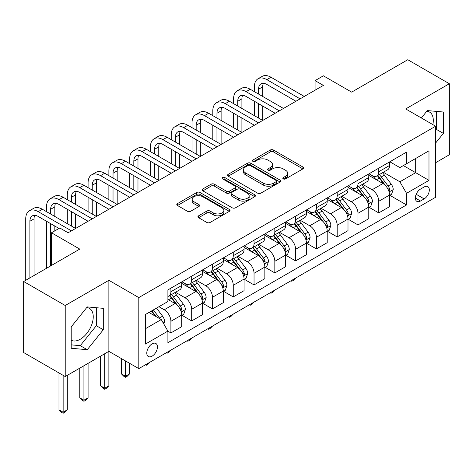 <?xml version="1.0" encoding="UTF-8"?>
<svg xmlns="http://www.w3.org/2000/svg" width="473" height="473" viewBox="0 0 473 473"><rect width="100%" height="100%" fill="white"/><g stroke="black" fill="none" stroke-linecap="round" stroke-linejoin="round"><path stroke-width="0.71" d="M283.274 178.9A1.614 0.934 0 0 0 285.562 178.9L302.903 168.885A2.306 1.33 0 0 0 303.577 167.945A2.306 1.33 0 0 0 302.903 166.999L273.524 150.042A2.306 1.33 0 0 0 270.254 150.042L252.913 160.051A1.614 0.934 0 0 0 252.44 160.714A1.614 0.934 0 0 0 252.913 161.37A1.614 0.934 0 0 0 255.201 161.37L257.442 160.075A7.385 4.263 0 0 1 267.889 160.075L270.337 161.488A7.385 4.263 0 0 1 272.501 164.503A7.385 4.263 0 0 1 270.337 167.519L268.096 168.814A1.614 0.934 0 0 0 267.623 169.476A1.614 0.934 0 0 0 268.096 170.132A1.614 0.934 0 0 0 270.379 170.132L272.625 168.837A7.385 4.263 0 0 1 283.073 168.837L285.521 170.25A7.385 4.263 0 0 1 287.685 173.266A7.385 4.263 0 0 1 285.521 176.281L283.274 177.582A1.614 0.934 0 0 0 282.801 178.238A1.614 0.934 0 0 0 283.274 178.9L283.274 177.582M71.21 340.217A18.341 10.589 120 0 0 80.274 339.247A18.341 10.589 120 0 0 92.253 323.089A18.341 10.589 120 0 0 89.444 308.384A18.341 10.589 120 0 0 86.736 307.556M152.111 356.145A7.527 4.346 120 0 0 157.024 349.517A7.527 4.346 120 0 0 155.871 343.487A7.527 4.346 120 0 0 152.111 343.859A7.527 4.346 120 0 0 147.192 350.487A7.527 4.346 120 0 0 148.345 356.518A7.527 4.346 120 0 0 152.111 356.145M426.794 111.226A18.341 10.589 -60 0 1 429.502 112.054A18.341 10.589 -60 0 1 432.854 124.612M198.601 215.818A2.306 1.33 0 0 0 197.927 216.758A2.306 1.33 0 0 0 198.601 217.698L206.843 222.458A2.306 1.33 0 0 0 210.107 222.458L229.37 211.342A2.306 1.33 0 0 0 230.044 210.396A2.306 1.33 0 0 0 229.37 209.456L199.99 192.493A2.306 1.33 0 0 0 196.727 192.493L177.464 203.615A2.306 1.33 0 0 0 176.79 204.555A2.306 1.33 0 0 0 177.464 205.495L187.42 211.248A2.306 1.33 0 0 0 190.684 211.248L198.926 206.488A2.306 1.33 0 0 0 199.606 205.542A2.306 1.33 0 0 0 198.926 204.602L193.989 201.752A6.173 3.565 0 0 1 192.18 199.228A6.173 3.565 0 0 1 195.993 195.934A6.173 3.565 0 0 1 202.722 196.709L222.068 207.878A6.173 3.565 0 0 1 223.871 210.396A6.173 3.565 0 0 1 220.063 213.69A6.173 3.565 0 0 1 213.335 212.921L210.107 211.059A2.306 1.33 0 0 0 206.843 211.059L198.601 215.818L198.601 217.698M435.633 162.694L449.35 154.772L449.35 83.727L407.779 59.728L351.658 92.129L323.384 75.81L315.071 80.611L323.384 85.406L68.13 232.781L59.817 227.98L51.504 232.781L51.504 265.418M65.221 305.505L65.221 376.549L108.873 351.344L108.873 280.3L65.221 305.505L23.65 281.5L79.771 249.1L51.504 232.781M108.873 280.3L138.808 297.582L435.633 126.214L435.633 197.259L138.808 368.627L138.808 297.582M449.35 83.727L405.698 108.932L435.633 126.214M257.608 193.15A2.306 1.33 0 0 0 260.871 193.15L280.134 182.034A2.306 1.33 0 0 0 280.808 181.088A2.306 1.33 0 0 0 280.134 180.148L250.749 163.185A2.306 1.33 0 0 0 247.485 163.185L228.228 174.306A2.306 1.33 0 0 0 227.548 175.246A2.306 1.33 0 0 0 228.228 176.187L257.608 193.15M223.244 179.249A1.614 0.934 0 0 1 224.882 179.474L224.882 177.558L254.752 194.799A2.306 1.33 0 0 1 255.426 195.745A2.306 1.33 0 0 1 254.752 196.685L235.489 207.807A2.306 1.33 0 0 1 232.225 207.807L202.846 190.844L202.846 188.958A2.306 1.33 0 0 0 202.172 189.904A2.306 1.33 0 0 0 202.846 190.844M202.846 188.958L211.088 184.198A2.306 1.33 0 0 1 214.352 184.198L226.265 191.08A2.306 1.33 0 0 0 229.535 191.08L234.998 187.923A2.306 1.33 0 0 0 235.678 186.977A2.306 1.33 0 0 0 234.998 186.037L222.594 178.877A1.614 0.934 0 0 1 222.121 178.215A1.614 0.934 0 0 1 223.12 177.351A1.614 0.934 0 0 1 224.882 177.558M65.221 376.549L23.65 352.545L23.65 281.5M424.157 186.983L420.497 189.094A7.29 4.21 120 0 0 415.737 195.52A7.29 4.21 120 0 0 416.855 201.362A7.29 4.21 120 0 0 420.497 201.001L424.157 198.891A7.29 4.21 120 0 0 428.922 192.464A7.29 4.21 120 0 0 427.805 186.622A7.29 4.21 120 0 0 424.157 186.983M389.817 161.784L399.88 167.59L406.532 163.753L406.532 152.135L167.903 289.902L167.903 301.52L145.459 314.48L145.459 344.048L167.903 331.088L167.903 342.706L406.532 204.939L406.532 193.321L399.88 181.798L383.343 172.255M406.532 163.753L428.981 150.786L428.981 180.361L406.532 193.321M104.716 353.745L104.716 388.215L108.873 385.814L108.873 351.344L138.808 368.627M315.071 80.611L315.071 90.207M403.368 165.574L415.678 172.68L415.678 158.473L428.981 150.786M399.88 181.798L415.678 172.68L428.981 180.361M145.459 328.688L161.252 319.571L148.948 312.464M167.903 331.183L170.901 332.915L170.901 321.297A9.407 5.434 -120 0 0 164.249 309.774L158.928 306.705M170.901 332.915L181.709 326.672L181.709 315.053A9.407 5.434 -120 0 0 175.057 303.536L167.903 299.409M181.957 315.296L191.683 320.913L191.683 309.295A9.407 5.434 -120 0 0 185.032 297.777L175.483 292.261M191.683 320.913L202.491 314.675L202.491 303.057A9.407 5.434 -120 0 0 195.84 291.534L181.709 283.374M202.746 303.294L212.472 308.91L212.472 297.292A9.407 5.434 -120 0 0 205.82 285.775L196.271 280.258M212.472 308.91L223.28 302.673L223.28 291.055A9.407 5.434 -120 0 0 216.628 279.531L202.491 271.372M223.528 291.297L233.26 296.914L233.26 285.296A9.407 5.434 -120 0 0 226.608 273.772L217.054 268.262M233.26 296.914L244.068 290.67L244.068 279.052A9.407 5.434 -120 0 0 237.416 267.535L223.28 259.375M244.316 279.295L254.042 284.912L254.042 273.293A9.407 5.434 -120 0 0 247.391 261.77L237.842 256.26M254.042 284.912L264.85 278.668L264.85 267.056A9.407 5.434 -120 0 0 258.199 255.532L244.068 247.373M265.099 267.292L274.831 272.909L274.831 261.291A9.407 5.434 -120 0 0 268.179 249.774L258.63 244.257M274.831 272.909L285.639 266.671L285.639 255.053A9.407 5.434 -120 0 0 278.987 243.53L264.85 235.371M285.887 255.29L295.613 260.907L295.613 249.295A9.407 5.434 -120 0 0 288.962 237.771L279.413 232.255M295.613 260.907L306.427 254.669L306.427 243.051A9.407 5.434 -120 0 0 299.776 231.534L285.639 223.368M306.675 243.293L316.402 248.91L316.402 237.292A9.407 5.434 -120 0 0 309.75 225.769L300.201 220.258M316.402 248.91L327.21 242.667L327.21 231.049A9.407 5.434 -120 0 0 320.558 219.531L306.427 211.372M327.458 231.291L337.19 236.908L337.19 225.29A9.407 5.434 -120 0 0 330.538 213.772L320.984 208.256M337.19 236.908L347.998 230.664L347.998 219.052A9.407 5.434 -120 0 0 341.346 207.529L327.21 199.37M348.246 219.289L357.972 224.906L357.972 213.288A9.407 5.434 -120 0 0 351.321 201.77L341.772 196.254M357.972 224.906L368.78 218.668L368.78 207.05A9.407 5.434 -120 0 0 362.129 195.526L347.998 187.367M369.035 207.292L378.761 212.903L378.761 201.291A9.407 5.434 -120 0 0 372.109 189.768L362.56 184.257M378.761 212.903L389.569 206.666L389.569 195.047A9.407 5.434 -120 0 0 382.917 183.53L368.78 175.365M369.035 173.78L372.109 175.56A9.407 5.434 -120 0 0 376.81 176.027A9.407 5.434 -120 0 0 378.761 171.717L378.761 168.169M348.246 185.783L351.321 187.562A9.407 5.434 -120 0 0 356.027 188.023A9.407 5.434 -120 0 0 357.972 183.719L357.972 180.166M327.458 197.785L330.538 199.559A9.407 5.434 -120 0 0 335.239 200.026A9.407 5.434 -120 0 0 337.19 195.721L337.19 192.168M306.675 209.787L309.75 211.561A9.407 5.434 -120 0 0 314.456 212.028A9.407 5.434 -120 0 0 316.402 207.724L316.402 204.17M285.887 221.784L288.962 223.563A9.407 5.434 -120 0 0 293.668 224.031A9.407 5.434 -120 0 0 295.613 219.72L295.613 216.167M265.099 233.786L268.179 235.566A9.407 5.434 -120 0 0 272.88 236.027A9.407 5.434 -120 0 0 274.831 231.723L274.831 228.169M244.316 245.789L247.391 247.562A9.407 5.434 -120 0 0 252.097 248.029A9.407 5.434 -120 0 0 254.042 243.725L254.042 240.172M223.528 257.791L226.608 259.565A9.407 5.434 -120 0 0 231.309 260.032A9.407 5.434 -120 0 0 233.26 255.722L233.26 252.174M202.746 269.787L205.82 271.567A9.407 5.434 -120 0 0 210.52 272.028A9.407 5.434 -120 0 0 212.472 267.724L212.472 264.171M181.957 281.79L185.032 283.564A9.407 5.434 -120 0 0 189.738 284.031A9.407 5.434 -120 0 0 191.683 279.726L191.683 276.173M389.817 195.29L406.532 204.939M376.81 176.027L387.624 169.783A9.407 5.434 -120 0 0 389.569 165.479L389.569 161.926M356.027 188.023L366.835 181.786A9.407 5.434 -120 0 0 368.78 177.481L368.78 173.928M335.239 200.026L346.047 193.788A9.407 5.434 -120 0 0 347.998 189.478L347.998 185.93M314.456 212.028L325.264 205.785A9.407 5.434 -120 0 0 327.21 201.48L327.21 197.927M293.668 224.031L304.476 217.787A9.407 5.434 -120 0 0 306.427 213.483L306.427 209.929M272.88 236.027L283.688 229.789A9.407 5.434 -120 0 0 285.639 225.485L285.639 221.932M252.097 248.029L262.905 241.792A9.407 5.434 -120 0 0 264.85 237.481L264.85 233.928M231.309 260.032L242.117 253.788A9.407 5.434 -120 0 0 244.068 249.484L244.068 245.93M210.52 272.028L221.334 265.791A9.407 5.434 -120 0 0 223.28 261.486L223.28 257.933M189.738 284.031L200.546 277.793A9.407 5.434 -120 0 0 202.491 273.483L202.491 269.935M167.903 296.411A9.407 5.434 -120 0 0 168.95 296.033L179.758 289.789A9.407 5.434 -120 0 0 181.709 285.485L181.709 281.932M168.95 296.033A9.407 5.434 -120 0 0 170.901 291.729L170.901 288.175M161.252 319.571L167.903 331.088M435.633 143.023L443.367 133.404L443.367 112.012L427.314 110.576L421.366 117.978M71.21 348.27L87.257 349.701L103.303 329.74L103.303 308.343L87.257 306.906L71.21 326.873L71.21 348.27M435.633 130.306L436.378 129.371L436.378 111.386M436.378 129.371L443.367 133.404M71.21 344.858L80.274 345.668L96.321 325.708L96.321 307.716M96.321 325.708L103.303 329.74M80.274 345.668L87.257 349.701M283.918 179.125L285.521 178.203A7.385 4.263 0 0 0 287.685 175.187L287.685 173.266M272.501 164.503L272.501 166.425A7.385 4.263 0 0 1 270.337 169.44L268.741 170.363M302.874 168.902L273.524 151.957A2.306 1.33 0 0 0 270.254 151.957L253.558 161.6M280.099 182.052L250.749 165.107A2.306 1.33 0 0 0 247.485 165.107L228.258 176.204M276.049 181.75A1.614 0.934 0 0 0 276.522 181.088A1.614 0.934 0 0 0 276.049 180.432L250.264 165.538A1.614 0.934 0 0 0 247.976 165.538L245.611 166.91A7.385 4.263 0 0 0 243.447 169.925A7.385 4.263 0 0 0 245.611 172.941L263.236 183.116A7.385 4.263 0 0 0 273.684 183.116L276.049 181.75L276.049 183.672A1.614 0.934 0 0 0 276.522 183.01L276.522 181.088M243.447 169.925L243.447 171.841A7.385 4.263 0 0 0 245.611 174.856L245.611 172.941M276.049 183.672L273.684 185.038A7.385 4.263 0 0 1 263.236 185.038L245.611 174.856M202.876 190.861L211.088 186.12L211.088 184.198M235.678 186.977L235.678 188.898A2.306 1.33 0 0 1 234.998 189.844L229.535 193.002A2.306 1.33 0 0 1 226.265 193.002L214.352 186.12A2.306 1.33 0 0 0 211.088 186.12M224.882 179.474L254.722 196.703M238.634 198.217A6.173 3.565 0 0 0 245.363 198.991A6.173 3.565 0 0 0 249.17 195.698A6.173 3.565 0 0 0 247.367 193.173L240.55 189.241A2.306 1.33 0 0 0 237.286 189.241L231.817 192.399A2.306 1.33 0 0 0 231.143 193.339A2.306 1.33 0 0 0 231.817 194.285L238.634 198.217L238.634 200.138A6.173 3.565 0 0 0 245.363 200.913A6.173 3.565 0 0 0 249.17 197.619L249.17 195.698M231.143 193.339L231.143 195.26A2.306 1.33 0 0 0 231.817 196.2L231.817 194.285M238.634 200.138L231.817 196.2M223.871 210.396L223.871 212.318A6.173 3.565 0 0 1 220.063 215.611A6.173 3.565 0 0 1 213.335 214.837L210.107 212.974A2.306 1.33 0 0 0 206.843 212.974L198.63 217.716M192.18 199.228L192.18 201.149A6.173 3.565 0 0 0 193.989 203.674L193.989 201.752M198.897 206.506L193.989 203.674M229.34 211.36L199.99 194.415A2.306 1.33 0 0 0 196.727 194.415L177.493 205.513M389.569 195.432L391.567 194.279L393.229 189.478A6.232 3.601 -120 0 0 391.236 184.174L384.443 175.105A17.992 10.388 -120 0 0 382.48 172.751M375.722 179.373A17.992 10.388 -120 0 0 372.038 175.518M389.001 191.618L389.728 190.832L389.864 189.744A6.232 3.601 -120 0 0 388.079 185.995L381.285 176.926A17.992 10.388 -120 0 0 379.322 174.578M377.649 175.542A14.935 8.62 60 0 1 380.097 178.333L385.85 186.007M377.324 175.731A17.992 10.388 60 0 1 379.287 178.079L383.804 184.109M295.726 278.029L293.455 280.306L291.794 281.264L290.96 280.785M291.794 280.3L291.794 281.264M254.373 91.65L254.373 86.849A17.637 10.181 60 0 1 258.027 78.772L262.184 76.378A17.637 10.181 60 0 1 271.005 77.247L304.263 96.451M258.027 78.772A17.637 10.181 60 0 1 266.849 79.647L300.107 98.851M295.95 101.252L266.849 84.448A11.76 6.788 -120 0 0 260.966 83.869A11.76 6.788 -120 0 0 258.536 89.249L258.536 94.05M263.426 83.325A11.76 6.788 -120 0 0 262.692 86.849L262.692 96.451M258.536 103.652L258.536 118.049M262.692 106.053L262.692 120.449L229.435 101.252L225.278 103.652L258.536 122.85M254.373 115.649L254.373 101.252M368.78 207.434L370.779 206.281L372.44 201.48A6.232 3.601 -120 0 0 370.454 196.177L363.66 187.107A17.992 10.388 -120 0 0 361.697 184.754M354.939 191.376A17.992 10.388 -120 0 0 351.256 187.521M368.213 203.615L368.94 202.834L369.076 201.746A6.232 3.601 -120 0 0 367.29 197.998L360.497 188.928A17.992 10.388 -120 0 0 358.534 186.575M356.861 187.544A14.935 8.62 60 0 1 359.314 190.329L365.061 198.004M356.541 187.728A17.992 10.388 60 0 1 358.504 190.081L363.022 196.112M274.937 290.032L272.667 292.302L271.005 293.266L270.172 292.787M271.005 292.302L271.005 293.266M347.998 219.437L349.99 218.284L351.652 213.483A6.232 3.601 -120 0 0 349.665 208.173L342.872 199.103A17.992 10.388 -120 0 0 340.909 196.756M334.151 203.378A17.992 10.388 -120 0 0 330.467 199.523M347.43 215.617L348.152 214.837L348.288 213.749A6.232 3.601 -120 0 0 346.508 210L339.715 200.93A17.992 10.388 -120 0 0 337.752 198.577M336.072 199.547A14.935 8.62 60 0 1 338.526 202.332L344.273 210.006M335.753 199.73A17.992 10.388 60 0 1 337.716 202.083L342.233 208.108M254.155 302.034L251.884 304.305L250.217 305.268L249.383 304.783M250.217 304.305L250.217 305.268M327.21 231.433L329.208 230.28L330.869 225.485A6.232 3.601 -120 0 0 328.877 220.176L322.083 211.106A17.992 10.388 -120 0 0 320.12 208.753M313.363 215.375A17.992 10.388 -120 0 0 309.679 211.52M326.642 227.619L327.369 226.833L327.505 225.745A6.232 3.601 -120 0 0 325.72 222.003L318.926 212.927A17.992 10.388 -120 0 0 316.963 210.58M315.29 211.543A14.935 8.62 60 0 1 317.738 214.334L323.491 222.008M314.965 211.733A17.992 10.388 60 0 1 316.928 214.08L321.445 220.111M233.366 314.031L231.096 316.307L229.435 317.265L228.601 316.786M229.435 316.307L229.435 317.265M233.591 103.652L233.591 98.851A17.637 10.181 60 0 1 237.245 90.775L241.401 88.374A17.637 10.181 60 0 1 250.217 89.249L283.475 108.453M237.245 90.775A17.637 10.181 60 0 1 246.061 91.65L279.318 110.853M275.162 113.248L246.061 96.451A11.76 6.788 -120 0 0 240.183 95.865A11.76 6.788 -120 0 0 237.748 101.252L237.748 106.053M242.643 95.327A11.76 6.788 -120 0 0 241.904 98.851L241.904 108.453M237.748 115.649L237.748 130.051M241.904 118.049L241.904 132.452L208.646 113.248L204.49 115.649L237.748 134.852M233.591 127.651L233.591 113.248M254.373 125.25L225.278 108.453A11.76 6.788 -120 0 0 219.395 107.868A11.76 6.788 -120 0 0 216.959 113.254L216.959 118.049M221.855 107.324A11.76 6.788 -120 0 0 221.116 110.853L221.116 120.449M216.959 127.651L216.959 142.054M221.116 130.051L221.116 144.454L187.858 125.25L183.701 127.651L216.959 146.855M212.803 139.653L212.803 125.25M212.803 115.649L212.803 110.853A17.637 10.181 60 0 1 216.457 102.777A17.637 10.181 60 0 1 225.278 103.652M216.457 102.777L220.613 100.377A17.637 10.181 60 0 1 229.435 101.252M233.591 137.253L204.49 120.449A11.76 6.788 -120 0 0 198.613 119.87A11.76 6.788 -120 0 0 196.177 125.25L196.177 130.051M201.066 119.326A11.76 6.788 -120 0 0 200.333 122.85L200.333 132.452M196.177 139.653L196.177 154.056M200.333 142.054L200.333 156.451L167.075 137.253L162.919 139.653L196.177 158.851M192.02 151.656L192.02 137.253M192.02 127.651L192.02 122.85A17.637 10.181 60 0 1 195.668 114.779A17.637 10.181 60 0 1 204.49 115.649M195.668 114.779L199.831 112.379A17.637 10.181 60 0 1 208.646 113.248M306.427 243.435L308.42 242.282L310.081 237.481A6.232 3.601 -120 0 0 308.094 232.178L301.301 223.108A17.992 10.388 -120 0 0 299.338 220.755M292.58 227.377A17.992 10.388 -120 0 0 288.897 223.522M305.86 239.616L306.581 238.835L306.717 237.748A6.232 3.601 -120 0 0 304.931 233.999L298.138 224.929A17.992 10.388 -120 0 0 296.175 222.582M294.502 223.546A14.935 8.62 60 0 1 296.955 226.331L302.702 234.011M294.182 223.729A17.992 10.388 60 0 1 296.145 226.082L300.662 232.113M212.584 326.033L210.308 328.309L208.646 329.267L207.813 328.788M208.646 328.303L208.646 329.267M212.803 149.255L183.701 132.452A11.76 6.788 -120 0 0 177.824 131.872A11.76 6.788 -120 0 0 175.388 137.253L175.388 142.054M180.284 131.328A11.76 6.788 -120 0 0 179.545 134.852L179.545 144.454M175.388 151.656L175.388 166.053M179.545 154.056L179.545 168.453L146.287 149.255L142.131 151.656L175.388 170.854M171.232 163.652L171.232 149.255M171.232 139.653L171.232 134.852A17.637 10.181 60 0 1 174.886 126.776A17.637 10.181 60 0 1 183.701 127.651M174.886 126.776L179.042 124.375A17.637 10.181 60 0 1 187.858 125.25M285.639 255.438L287.631 254.285L289.299 249.484A6.232 3.601 -120 0 0 287.306 244.174L280.513 235.105A17.992 10.388 -120 0 0 278.55 232.757M271.792 239.379A17.992 10.388 -120 0 0 268.108 235.524M285.071 251.618L285.793 250.838L285.934 249.75A6.232 3.601 -120 0 0 284.149 246.001L277.355 236.932A17.992 10.388 -120 0 0 275.392 234.578M273.719 235.548A14.935 8.62 60 0 1 276.167 238.333L281.92 246.007M273.394 235.731A17.992 10.388 60 0 1 275.357 238.085L279.874 244.115M191.796 338.035L189.525 340.306L187.858 341.27L187.03 340.785M187.858 340.306L187.858 341.27M264.85 267.44L266.849 266.287L268.51 261.486A6.232 3.601 -120 0 0 266.524 256.177L259.724 247.107A17.992 10.388 -120 0 0 257.761 244.76M251.003 251.376A17.992 10.388 -120 0 0 247.326 247.527M264.283 263.621L265.01 262.84L265.146 261.752A6.232 3.601 -120 0 0 263.36 258.004L256.567 248.934A17.992 10.388 -120 0 0 254.604 246.581M252.931 247.55A14.935 8.62 60 0 1 255.379 250.335L261.131 258.01M252.612 247.734A17.992 10.388 60 0 1 254.575 250.087L259.092 256.112M171.007 350.038L168.737 352.308L167.075 353.266L166.242 352.787M167.075 352.308L167.075 353.266M244.068 279.437L246.061 278.284L247.722 273.483A6.232 3.601 -120 0 0 245.735 268.179L238.942 259.109A17.992 10.388 -120 0 0 236.979 256.756M230.221 263.378A17.992 10.388 -120 0 0 226.537 259.523M243.5 275.623L244.222 274.837L244.358 273.749A6.232 3.601 -120 0 0 242.578 270L235.779 260.93A17.992 10.388 -120 0 0 233.816 258.583M232.142 259.547A14.935 8.62 60 0 1 234.596 262.338L240.343 270.012M231.823 259.736A17.992 10.388 60 0 1 233.786 262.083L238.303 268.114M150.225 362.034L147.948 364.311L146.287 365.268L145.453 364.789M146.287 364.311L146.287 365.268M223.28 291.439L225.278 290.286L226.939 285.485A6.232 3.601 -120 0 0 224.947 280.182L218.154 271.112A17.992 10.388 -120 0 0 216.191 268.759M209.433 275.381A17.992 10.388 -120 0 0 205.749 271.526M222.712 287.619L223.439 286.839L223.575 285.751A6.232 3.601 -120 0 0 221.79 282.003L214.996 272.933A17.992 10.388 -120 0 0 213.033 270.58M211.36 271.549A14.935 8.62 60 0 1 213.808 274.334L219.561 282.014M211.035 271.733A17.992 10.388 60 0 1 212.998 274.086L217.515 280.117M125.505 360.946L125.505 376.212L129.661 373.812L129.661 363.347M129.661 373.812L127.166 376.313L125.505 377.271L123.837 376.313L121.342 373.812L121.342 358.546M121.342 373.812L125.505 376.212L125.505 377.271M202.491 303.441L204.49 302.288L206.151 297.487A6.232 3.601 -120 0 0 204.165 292.178L197.371 283.108A17.992 10.388 -120 0 0 195.408 280.761M188.65 287.383A17.992 10.388 -120 0 0 184.967 283.528M201.924 299.622L202.651 298.841L202.787 297.754A6.232 3.601 -120 0 0 201.001 294.005L194.208 284.935A17.992 10.388 -120 0 0 192.245 282.582M190.572 283.552A14.935 8.62 60 0 1 193.025 286.336L198.772 294.011M190.252 283.735A17.992 10.388 60 0 1 192.215 286.088L196.733 292.119M108.873 385.814L106.378 388.309L104.716 389.273L103.055 388.309L100.56 385.814L100.56 356.145M100.56 385.814L104.716 388.215L104.716 389.273M192.02 161.252L162.919 144.454A11.76 6.788 -120 0 0 157.036 143.869A11.76 6.788 -120 0 0 154.6 149.255L154.6 154.056M159.496 143.331A11.76 6.788 -120 0 0 158.762 146.855L158.762 156.451M154.6 163.652L154.6 178.055M158.762 166.053L158.762 180.455L125.505 161.252L121.342 163.652L154.6 182.856M150.444 175.654L150.444 161.252M150.444 151.656L150.444 146.855A17.637 10.181 60 0 1 154.097 138.778A17.637 10.181 60 0 1 162.919 139.653M154.097 138.778L158.254 136.378A17.637 10.181 60 0 1 167.075 137.253M171.232 173.254L142.131 156.457A11.76 6.788 -120 0 0 136.254 155.871A11.76 6.788 -120 0 0 133.818 161.252L133.818 166.053M138.707 155.327A11.76 6.788 -120 0 0 137.974 158.851L137.974 168.453M133.818 175.654L133.818 190.057M137.974 178.055L137.974 192.458L104.716 173.254L100.56 175.654L133.818 194.858M129.661 187.657L129.661 173.254M129.661 163.652L129.661 158.851A17.637 10.181 60 0 1 133.315 150.781A17.637 10.181 60 0 1 142.131 151.656M133.315 150.781L137.472 148.38A17.637 10.181 60 0 1 146.287 149.255M150.444 185.256L121.342 168.453A11.76 6.788 -120 0 0 115.465 167.874A11.76 6.788 -120 0 0 113.029 173.254L113.029 178.055M117.925 167.33A11.76 6.788 -120 0 0 117.186 170.854L117.186 180.455M113.029 187.657L113.029 202.054M117.186 190.057L117.186 204.454L83.928 185.256L79.771 187.657L113.029 206.855M108.873 199.659L108.873 185.256M108.873 175.654L108.873 170.854A17.637 10.181 60 0 1 112.527 162.783A17.637 10.181 60 0 1 121.342 163.652M112.527 162.783L116.683 160.382A17.637 10.181 60 0 1 125.505 161.252M129.661 197.259L100.56 180.455A11.76 6.788 -120 0 0 94.677 179.87A11.76 6.788 -120 0 0 92.247 185.256L92.247 190.057M97.136 179.332A11.76 6.788 -120 0 0 96.403 182.856L96.403 192.458M92.247 199.659L92.247 214.056M96.403 202.054L96.403 216.457L63.146 197.259L58.989 199.659L92.247 218.857M88.084 211.656L88.084 197.259M88.084 187.657L88.084 182.856A17.637 10.181 60 0 1 91.738 174.779A17.637 10.181 60 0 1 100.56 175.654M91.738 174.779L95.895 172.379A17.637 10.181 60 0 1 104.716 173.254M108.873 209.255L79.771 192.458A11.76 6.788 -120 0 0 73.894 191.872A11.76 6.788 -120 0 0 71.458 197.259L71.458 202.054M76.354 191.329A11.76 6.788 -120 0 0 75.615 194.858L75.615 204.454M71.458 211.656L71.458 226.059M75.615 214.056L75.615 228.459L42.357 209.255L38.201 211.656L71.458 230.859M67.302 223.658L67.302 209.255M67.302 199.659L67.302 194.858A17.637 10.181 60 0 1 70.956 186.782A17.637 10.181 60 0 1 79.771 187.657M70.956 186.782L75.112 184.381A17.637 10.181 60 0 1 83.928 185.256M181.709 315.438L183.701 314.291L185.363 309.49A6.232 3.601 -120 0 0 183.376 304.18L176.583 295.111A17.992 10.388 -120 0 0 174.62 292.757M181.141 311.624L181.863 310.838L181.999 309.756A6.232 3.601 -120 0 0 180.219 306.007L173.425 296.938A17.992 10.388 -120 0 0 171.463 294.584M169.783 295.548A14.935 8.62 60 0 1 172.237 298.339L177.984 306.013M169.464 295.737A17.992 10.388 60 0 1 171.427 298.085L175.944 304.115M83.928 365.747L83.928 400.217L88.084 397.817L88.084 363.347M88.084 397.817L85.595 400.312L83.928 401.27L82.267 400.312L79.771 397.817L79.771 368.148M79.771 397.817L83.928 400.217L83.928 401.27M88.084 221.258L58.989 204.454A11.76 6.788 -120 0 0 53.106 203.875A11.76 6.788 -120 0 0 50.67 209.255L50.67 214.056M55.566 203.331A11.76 6.788 -120 0 0 54.827 206.855L54.827 216.457M50.67 223.658L50.67 265.903M54.827 226.059L54.827 230.859M46.514 268.303L46.514 221.258M46.514 211.656L46.514 206.855A17.637 10.181 60 0 1 50.168 198.784A17.637 10.181 60 0 1 58.989 199.659M50.168 198.784L54.324 196.384A17.637 10.181 60 0 1 63.146 197.259M163.747 323.887L164.58 321.486A6.232 3.601 -120 0 0 162.588 316.183L156.528 308.089M159.998 318.843A6.232 3.601 -120 0 0 159.431 318.004L153.37 309.91M151.809 310.814L156.161 316.632M151.372 311.063L155.067 315.999M63.146 375.349L63.146 412.22L67.302 409.819L67.302 375.349M67.302 409.819L64.807 412.314L63.146 413.272L61.478 412.314L58.989 409.819L58.989 372.949M58.989 409.819L63.146 412.22L63.146 413.272M58.989 228.459L38.201 216.457A11.76 6.788 -120 0 0 32.324 215.877A11.76 6.788 -120 0 0 29.888 221.258L29.888 277.899M34.777 215.333A11.76 6.788 -120 0 0 34.044 218.857L34.044 275.499M25.731 280.3L25.731 218.857A17.637 10.181 60 0 1 29.379 210.787A17.637 10.181 60 0 1 38.201 211.656M29.379 210.787L33.542 208.386A17.637 10.181 60 0 1 42.357 209.255M164.249 309.774L175.057 303.536M185.032 297.777L195.84 291.534M205.82 285.775L216.628 279.531M226.608 273.772L237.416 267.535M247.391 261.77L258.199 255.532M268.179 249.774L278.987 243.53M288.962 237.771L299.776 231.534M309.75 225.769L320.558 219.531M330.538 213.772L341.346 207.529M351.321 201.77L362.129 195.526M372.109 189.768L382.917 183.53M378.761 171.717L389.569 165.479M378.761 201.291L389.569 195.047M357.972 213.288L368.78 207.05M357.972 183.719L368.78 177.481M337.19 225.29L347.998 219.052M337.19 195.721L347.998 189.478M316.402 237.292L327.21 231.049M316.402 207.724L327.21 201.48M295.613 249.295L306.427 243.051M295.613 219.72L306.427 213.483M274.831 261.291L285.639 255.053M274.831 231.723L285.639 225.485M254.042 273.293L264.85 267.056M254.042 243.725L264.85 237.481M233.26 285.296L244.068 279.052M233.26 255.722L244.068 249.484M212.472 297.292L223.28 291.055M212.472 267.724L223.28 261.486M191.683 309.295L202.491 303.057M191.683 279.726L202.491 273.483M170.901 321.297L181.709 315.053M170.901 291.729L181.709 285.485M416.181 194.285L424.157 198.891M415.341 198.027L420.497 201.001M285.521 178.203L285.521 176.281M268.096 170.132L268.096 168.814M270.337 169.44L270.337 167.519M252.913 161.37L252.913 160.051M270.254 151.957L270.254 150.042M273.524 151.957L273.524 150.042M302.903 168.885L302.903 166.999M228.228 176.187L228.228 174.306M247.485 165.107L247.485 163.185M250.749 165.107L250.749 163.185M280.134 182.034L280.134 180.148M263.236 185.038L263.236 183.116M273.684 185.038L273.684 183.116M214.352 186.12L214.352 184.198M226.265 193.002L226.265 191.08M229.535 193.002L229.535 191.08M234.998 189.844L234.998 187.923M254.752 196.685L254.752 194.799M206.843 212.974L206.843 211.059M210.107 212.974L210.107 211.059M213.335 214.837L213.335 212.921M198.926 206.488L198.926 204.602M177.464 205.495L177.464 203.615M196.727 194.415L196.727 192.493M199.99 194.415L199.99 192.493M229.37 211.342L229.37 209.456M389.102 191.955L393.187 189.602M381.285 176.926L384.443 175.105M376.384 179.758L379.287 178.079M388.079 185.995L391.236 184.174M387.582 188.431L389.864 189.744M271.005 77.247L266.849 79.647M262.692 86.849L258.536 89.249M368.319 203.958L372.399 201.599M360.497 188.928L363.66 187.107M355.595 191.754L358.504 190.081M367.29 197.998L370.454 196.177M366.8 200.434L369.076 201.746M347.531 215.96L351.616 213.601M339.715 200.93L342.872 199.103M334.813 203.757L337.716 202.083M346.508 210L349.665 208.173M346.011 212.43L348.288 213.749M326.742 227.962L330.828 225.603M318.926 212.927L322.083 211.106M314.025 215.759L316.928 214.08M325.72 222.003L328.877 220.176M325.229 224.433L327.505 225.745M250.217 89.249L246.061 91.65M241.904 98.851L237.748 101.252M221.116 110.853L216.959 113.254M200.333 122.85L196.177 125.25M305.96 239.959L310.04 237.606M298.138 224.929L301.301 223.108M293.242 227.761L296.145 226.082M304.931 233.999L308.094 232.178M304.441 236.435L306.717 237.748M179.545 134.852L175.388 137.253M285.172 251.961L289.257 249.602M277.355 236.932L280.513 235.105M272.454 239.758L275.357 238.085M284.149 246.001L287.306 244.174M283.652 248.437L285.934 249.75M264.389 263.964L268.469 261.604M256.567 248.934L259.724 247.107M251.666 251.76L254.575 250.087M263.36 258.004L266.524 256.177M262.87 260.434L265.146 261.752M243.601 275.96L247.681 273.607M235.779 260.93L238.942 259.109M230.883 263.763L233.786 262.083M242.578 270L245.735 268.179M242.081 272.436L244.358 273.749M222.813 287.962L226.898 285.609M214.996 272.933L218.154 271.112M210.095 275.765L212.998 274.086M221.79 282.003L224.947 280.182M221.293 284.439L223.575 285.751M202.03 299.965L206.11 297.606M194.208 284.935L197.371 283.108M189.306 287.761L192.215 286.088M201.001 294.005L204.165 292.178M200.511 296.435L202.787 297.754M158.762 146.855L154.6 149.255M137.974 158.851L133.818 161.252M117.186 170.854L113.029 173.254M96.403 182.856L92.247 185.256M75.615 194.858L71.458 197.259M181.242 311.967L185.327 309.608M173.425 296.938L176.583 295.111M168.524 299.764L171.427 298.085M180.219 306.007L183.376 304.18M179.722 308.437L181.999 309.756M54.827 206.855L50.67 209.255M162.96 322.521L164.539 321.61M159.431 318.004L162.588 316.183M34.044 218.857L29.888 221.258"/></g></svg>
